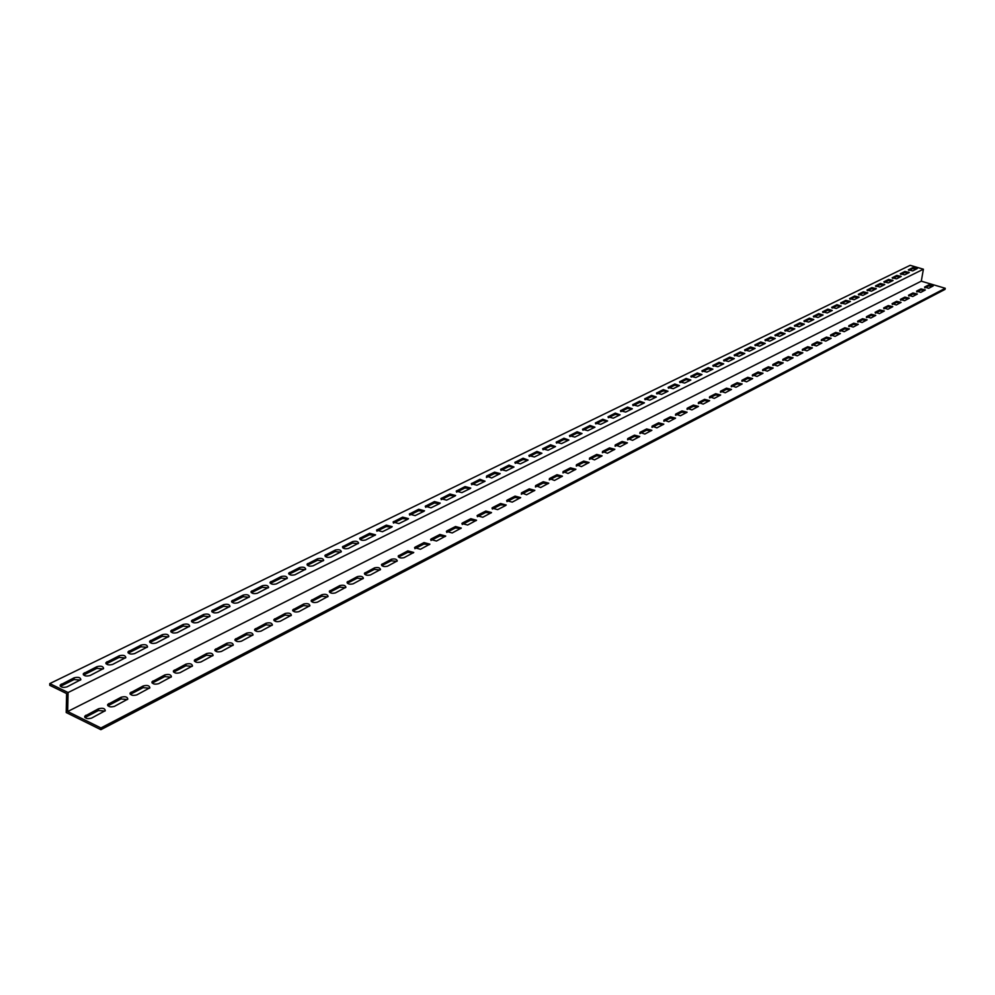 <?xml version="1.0" encoding="UTF-8"?>
<svg xmlns="http://www.w3.org/2000/svg" width="995" height="995" viewBox="0 0 995 995"><rect width="100%" height="100%" fill="white"/><g stroke="black" fill="none" stroke-linecap="round" stroke-linejoin="round"><path stroke-width="1.49" d="M921.283 281.175L945.25 288.289L945.051 289.383L100.868 729.683L66.205 712.532L66.603 693.565L49.75 685.319L49.775 683.59L910.151 265.317L923.41 269.21L921.283 281.175L67.672 711.524L68.083 692.532L923.41 269.21M49.775 683.59L68.083 692.532M916.519 269.011L912.726 268.613L908.895 270.491M900.487 276.908L896.644 276.498L892.664 278.438M884.008 285.005L880.115 284.595L875.998 286.61M867.08 293.338L863.125 292.916L858.872 295.005M849.668 301.895L845.663 301.473L841.248 303.637M831.77 310.701L827.691 310.278L823.126 312.517M813.338 319.768L809.209 319.333L804.482 321.659M794.371 329.096L790.179 328.661L785.279 331.061M774.844 338.71L770.578 338.263L765.491 340.763M754.72 348.598L750.392 348.163L745.106 350.75M733.974 358.809L729.584 358.349L724.099 361.036M712.582 369.332L708.117 368.871L702.42 371.657M690.518 380.19L685.965 379.717L680.058 382.615M667.732 391.396L663.118 390.923L656.974 393.933M644.2 402.963L639.511 402.49L633.118 405.624M619.885 414.927L615.109 414.442L608.467 417.701M594.749 427.29L589.886 426.793L582.971 430.188M568.754 440.076L563.804 439.579L556.591 443.111M541.827 453.322L536.79 452.812L529.278 456.494M514.005 467.003L506.156 470.871L500.584 469.416L508.967 465.113L514.005 467.003L508.831 466.518L500.995 470.361M485.062 481.244L479.839 480.722L471.667 484.727M455.113 495.97L449.777 495.448L441.245 499.627M424.019 511.268L418.584 510.733L409.679 515.111M391.731 527.139L386.184 526.604L376.881 531.181M358.175 543.643L352.528 543.096L342.79 547.884M323.276 560.794L317.517 560.26L307.331 565.272M286.946 578.655L281.075 578.107L270.416 583.381M249.111 597.249L243.116 596.714L231.947 602.236M209.659 616.639L203.552 616.092L191.836 621.912M168.503 636.862L162.26 636.327L149.959 642.459M125.507 657.981L119.126 657.459L106.216 663.914M80.558 680.058L74.04 679.548L60.471 686.363M103.281 668.901L96.838 668.379L83.605 675.008M147.235 647.31L140.929 646.775L128.33 653.068M189.299 626.639L183.13 626.104L171.128 632.074M229.596 606.838L223.539 606.303L212.097 611.975M268.227 587.858L262.294 587.311L251.374 592.709M305.291 569.637L299.483 569.09L289.06 574.239M340.899 552.138L335.191 551.591L325.241 556.491M375.115 535.31L369.518 534.775L360.003 539.452M408.025 519.129L402.54 518.594L393.435 523.072M439.703 503.545L434.33 503.022L425.611 507.301M470.2 488.545L461.904 492.624L456.207 491.132L465.088 486.58L470.759 488.072L470.2 488.545L464.951 488.023L456.593 492.115M499.639 474.068L494.465 473.558L486.455 477.476L486.592 476.058L494.602 472.14L500.187 473.595L491.667 477.986L486.592 476.058M528.022 460.113L522.935 459.603L515.261 463.359M555.409 446.643L550.422 446.146L543.059 449.74M581.864 433.633L576.963 433.136L569.899 436.594M607.423 421.047L602.609 420.562L595.818 423.895M632.148 408.895L627.41 408.41L620.892 411.607M656.066 397.129L651.402 396.657L645.133 399.729M679.212 385.737L674.635 385.276L668.603 388.224M701.637 374.717L697.134 374.257L691.326 377.093M723.365 364.021L718.925 363.573L713.34 366.309M744.422 353.66L740.069 353.213L734.683 355.849M764.856 343.611L760.566 343.175L755.379 345.713M784.682 333.86L780.453 333.424L775.453 335.875M803.923 324.395L799.769 323.972L794.943 326.323M822.616 315.204L818.512 314.781L813.873 317.057M840.787 306.273L836.745 305.851L832.255 308.052M858.436 297.592L854.456 297.169L850.128 299.296M875.6 289.147L871.682 288.724L867.491 290.776M892.304 280.926L888.436 280.515L884.393 282.505M908.559 272.928L904.741 272.53L900.836 274.446M105.01 711.052L98.443 710.505L84.985 717.544M127.534 699.497L121.029 698.95L107.908 705.803M149.561 688.217L143.131 687.644L130.333 694.323M171.103 677.172L164.735 676.6L152.247 683.105M192.172 666.364L185.866 665.792L173.69 672.122M212.793 655.792L206.55 655.22L194.659 661.389M232.967 645.444L226.785 644.86L215.181 650.879M252.718 635.308L246.598 634.735L235.255 640.606M272.045 625.395L266.001 624.81L254.919 630.544M290.988 615.681L284.993 615.097L274.172 620.681M309.532 606.166L303.599 605.582L293.027 611.029M327.703 596.838L321.833 596.266L311.497 601.577M345.514 587.709L339.693 587.125L329.594 592.323M362.964 578.754L357.205 578.17L347.33 583.244M380.078 569.973L374.369 569.389L364.717 574.351M396.856 561.367L391.197 560.782L381.769 565.633M413.298 552.921L407.714 552.349L398.485 557.076M429.442 544.638L423.895 544.066L414.878 548.693M445.275 536.504L439.79 535.944L430.959 540.459M460.809 528.532L455.374 527.972L446.73 532.4M476.058 520.708L470.672 520.149L462.215 524.477M491.02 513.022L485.684 512.475L477.413 516.703M492.351 509.054L492.5 507.624L500.584 503.507L506.231 505.012L500.435 504.925L492.351 509.054M520.149 498.072L514.912 497.525L506.977 501.579L507.127 500.162L515.062 496.119L520.671 497.612L512.251 502.127L506.604 500.634L507.127 500.162M534.315 490.796L529.129 490.261L521.368 494.229M548.233 483.657L543.096 483.11L535.484 487.003M561.901 476.63L556.814 476.095L549.364 479.913M575.346 469.739L570.297 469.205L562.996 472.936M588.542 462.961L583.543 462.426L576.391 466.083M601.527 456.295L596.565 455.772L589.562 459.354M614.276 449.74L609.363 449.23L602.497 452.737M626.813 443.31L621.95 442.787L615.221 446.233M639.151 436.979L634.312 436.469L627.721 439.84M651.277 430.748L646.489 430.238L640.021 433.546M663.205 424.629L658.454 424.119L652.123 427.365M674.946 418.596L670.232 418.099L664.013 421.283M686.488 412.676L681.811 412.179L675.717 415.288M697.843 406.843L693.216 406.346L687.234 409.405M709.025 401.097L704.423 400.612L698.565 403.609M720.019 395.45L715.467 394.965L709.721 397.913M730.852 389.891L726.338 389.406L720.691 392.291M741.511 384.418L737.034 383.946L731.499 386.769M752.009 379.033L747.568 378.548L742.133 381.334M762.344 373.722L757.941 373.249L752.606 375.973M772.53 368.498L768.152 368.026L762.916 370.7M782.555 363.349L778.214 362.876L773.065 365.513M792.43 358.275L788.115 357.814L783.077 360.389M802.157 353.287L797.878 352.827L792.928 355.352M811.746 348.362L807.505 347.902L802.629 350.389M821.198 343.511L816.982 343.051L812.206 345.501M830.502 338.735L826.323 338.275L821.621 340.676M839.68 334.022L835.526 333.574L830.912 335.924M848.723 329.382L844.593 328.935L840.066 331.248M857.64 324.805L853.548 324.358L849.096 326.634M866.421 320.29L862.366 319.843L857.988 322.081M875.09 315.838L871.06 315.403L866.757 317.604M883.635 311.447L879.63 311.012L875.413 313.176M892.067 307.132L888.087 306.696L883.933 308.811M900.375 302.853L896.433 302.43L892.353 304.52M908.572 298.649L904.654 298.226L900.649 300.266M916.669 294.495L912.763 294.072L908.833 296.087M924.641 290.403L920.773 289.98L916.905 291.958M932.514 286.361L928.671 285.938L924.865 287.891M945.25 288.289L100.918 727.954L67.672 711.524M91.602 718.091C87.373 719.186 85.085 718.552 84.762 716.189L98.48 708.788C102.684 707.719 104.948 708.34 105.283 710.679L91.602 718.091M114.462 706.35C110.296 707.42 108.032 706.798 107.684 704.472L121.091 697.246C125.221 696.201 127.472 696.823 127.82 699.124L114.462 706.35M136.812 694.883C132.696 695.928 130.457 695.306 130.096 693.018L143.193 685.965C147.26 684.946 149.486 685.555 149.859 687.819L136.812 694.883M158.665 683.664C154.611 684.684 152.397 684.062 152.011 681.824L164.797 674.933C168.814 673.938 171.028 674.548 171.414 676.762L158.665 683.664M180.033 672.695C176.04 673.69 173.839 673.08 173.441 670.866L185.941 664.138C189.908 663.168 192.085 663.764 192.495 665.954L180.033 672.695M200.94 661.961C196.998 662.931 194.821 662.322 194.411 660.158L206.624 653.578C210.53 652.62 212.694 653.23 213.117 655.369L200.94 661.961M221.4 651.451C217.507 652.397 215.355 651.812 214.92 649.673L226.872 643.243C230.728 642.31 232.867 642.907 233.303 645.021L221.4 651.451M241.412 641.178C237.581 642.098 235.442 641.514 234.994 639.412L246.685 633.131C250.491 632.223 252.618 632.808 253.066 634.885L241.412 641.178M261.013 631.116C257.232 632.012 255.118 631.427 254.658 629.362L266.088 623.218C269.844 622.335 271.946 622.92 272.419 624.959L261.013 631.116M280.204 621.266C276.473 622.136 274.371 621.564 273.899 619.537L285.092 613.517C288.799 612.659 290.888 613.231 291.361 615.246L280.204 621.266M298.998 611.614C295.316 612.472 293.239 611.9 292.754 609.898L303.699 604.015C307.356 603.169 309.433 603.741 309.918 605.719L298.998 611.614M317.417 602.162C313.773 602.995 311.709 602.435 311.211 600.47L321.945 594.712C325.552 593.878 327.604 594.45 328.101 596.391L317.417 602.162M335.452 592.896C331.87 593.716 329.818 593.157 329.308 591.217L339.805 585.582C343.374 584.774 345.402 585.334 345.924 587.249L335.452 592.896M353.138 583.816C349.593 584.625 347.553 584.065 347.031 582.162L357.317 576.64C360.837 575.856 362.864 576.404 363.386 578.294L353.138 583.816M370.463 574.923C366.968 575.707 364.954 575.16 364.419 573.282L374.493 567.871C377.963 567.113 379.966 567.647 380.513 569.513L370.463 574.923M387.453 566.205C383.995 566.963 381.993 566.429 381.458 564.575L391.333 559.277C394.754 558.531 396.744 559.066 397.291 560.906L387.453 566.205M404.107 557.648C400.699 558.394 398.709 557.859 398.162 556.043L407.838 550.857L413.758 552.461L404.107 557.648M420.45 549.265L414.542 547.66L415.164 547.113L424.032 542.586L429.902 544.165L420.45 549.265M436.482 541.031L430.624 539.452L431.221 538.917L439.927 534.477L445.748 536.044L436.482 541.031M452.203 532.959L446.394 531.392L446.979 530.87L455.511 526.517L461.294 528.071L452.203 532.959M467.638 525.037L461.867 523.482L462.439 522.984L470.809 518.706L476.555 520.236L467.638 525.037M482.786 517.263L477.053 515.733L477.612 515.236L485.834 511.032L491.53 512.562L482.786 517.263M505.709 505.485L497.649 509.627L491.965 508.109L492.5 507.624M526.579 494.776L521.492 492.836L529.278 488.856L534.85 490.336L526.579 494.776M540.658 487.538L535.596 485.635L543.245 481.717L548.78 483.184L540.658 487.538M554.489 480.448L549.451 478.558L556.976 474.714L562.461 476.17L554.489 480.448M568.07 473.471L563.071 471.605L570.458 467.837L575.906 469.267L568.07 473.471M581.428 466.618L576.441 464.777L583.704 461.071L589.115 462.488L581.428 466.618M594.55 459.877L589.587 458.061L596.726 454.416L602.099 455.834L594.55 459.877M607.447 453.26L602.51 451.469L609.525 447.887L614.86 449.28L607.447 453.26M620.121 446.743L615.221 444.976L622.111 441.457L627.41 442.837L620.121 446.743M632.584 440.35L627.708 438.608L634.487 435.138L639.748 436.506L632.584 440.35M644.847 434.056L639.984 432.327L646.663 428.932L651.887 430.288L644.847 434.056M656.899 427.862L652.073 426.171L658.628 422.813L663.814 424.156L656.899 427.862M668.752 421.78L663.951 420.101L670.406 416.805L675.555 418.136L668.752 421.78M680.418 415.786L675.642 414.131L681.985 410.885L687.11 412.216L680.418 415.786M691.886 409.903L687.147 408.261L693.391 405.077L698.478 406.383L691.886 409.903M703.179 404.107L698.453 402.478L704.609 399.343L709.659 400.637L703.179 404.107M714.298 398.398L709.597 396.794L715.641 393.709L720.666 394.99L714.298 398.398M725.231 392.776L720.554 391.197L726.512 388.162L731.499 389.431L725.231 392.776M736.001 387.254L731.35 385.687L737.208 382.702L742.17 383.958L736.001 387.254M746.598 381.806L741.971 380.264L747.742 377.316L752.668 378.573L746.598 381.806M757.033 376.446L752.431 374.928L758.115 372.018L763.016 373.262L757.033 376.446M767.319 371.172L762.73 369.667L768.339 366.807L773.202 368.038L767.319 371.172M777.431 365.973L772.879 364.493L778.401 361.67L783.227 362.889L777.431 365.973M787.406 360.862L782.878 359.382L788.301 356.608L793.102 357.814L787.406 360.862M797.231 355.812L792.716 354.357L798.065 351.633L802.841 352.827L797.231 355.812M806.908 350.849L802.418 349.407L807.691 346.72L812.43 347.902L806.908 350.849M816.435 345.962L811.97 344.531L817.169 341.882L821.882 343.051L816.435 345.962M825.825 341.136L821.385 339.718L826.509 337.106L831.198 338.275L825.825 341.136M835.091 336.385L830.663 334.979L835.713 332.405L840.377 333.561L835.091 336.385M844.208 331.696L839.817 330.315L844.792 327.778L849.419 328.922L844.208 331.696M853.2 327.081L848.834 325.713L853.735 323.213L858.337 324.345L853.2 327.081M862.068 322.529L857.715 321.174L862.553 318.711L867.13 319.83L862.068 322.529M870.812 318.039L866.483 316.696L871.247 314.271L875.799 315.39L870.812 318.039M879.431 313.612L875.127 312.293L879.829 309.893L884.344 311L879.431 313.612M887.938 309.246L883.647 307.94L888.286 305.577L892.776 306.671L887.938 309.246M896.321 304.943L892.055 303.649L896.619 301.311L901.097 302.405L896.321 304.943M904.579 300.701L900.338 299.42L904.853 297.119L909.293 298.201L904.579 300.701M912.738 296.51L908.51 295.241L912.962 292.965L917.378 294.047L912.738 296.51M920.785 292.381L916.582 291.125L920.972 288.886L925.362 289.943L920.785 292.381M928.721 288.314L924.542 287.058L928.87 284.856L933.235 285.913L928.721 288.314M904.928 271.436L909.306 272.481L904.666 274.844L900.276 273.799L904.928 271.436L904.741 272.53M888.622 279.408L893.05 280.478L888.286 282.903L883.834 281.834L888.622 279.408L888.436 280.515M871.869 287.605L876.346 288.687L871.433 291.187L866.943 290.105L871.869 287.605L871.682 288.724M854.643 296.037L859.17 297.132L854.12 299.706L849.581 298.599L854.643 296.037L854.456 297.169M836.932 304.694L841.26 306.037L836.31 308.462L831.708 307.343L836.932 304.694L836.745 305.851M818.698 313.612L823.076 314.98L817.989 317.48L813.338 316.335L818.698 313.612L818.512 314.781M799.943 322.79L804.37 324.183L799.122 326.758L794.42 325.601L799.943 322.79L799.769 323.972M780.64 332.231L785.105 333.661L779.707 336.31L774.931 335.128L780.64 332.231L780.453 333.424M760.74 341.957L765.254 343.424L759.695 346.16L754.869 344.954L760.74 341.957L760.566 343.175M740.243 351.994L744.807 353.486L739.074 356.297L734.173 355.078L740.243 351.994L740.069 353.213M719.111 362.329L723.713 363.859L717.793 366.757L712.843 365.526L719.111 362.329L718.925 363.573M697.308 372.988L701.96 374.555L695.853 377.553L690.841 376.297L697.308 372.988L697.134 374.257M674.809 383.995L679.51 385.6L673.205 388.697L668.118 387.403L674.809 383.995L674.635 385.276M651.576 395.363L656.327 397.005L649.822 400.201L644.661 398.896L651.576 395.363L651.402 396.657M627.571 407.104L632.372 408.783L625.656 412.092L620.432 410.748L627.571 407.104L627.41 408.41M602.771 419.231L607.622 420.96L600.669 424.38L595.371 423.012L602.771 419.231L602.609 420.562M577.112 431.78L582.025 433.546L574.824 437.091L569.451 435.698L577.112 431.78L576.963 433.136M550.571 444.765L555.521 446.581L548.083 450.25L542.623 448.832L550.571 444.765L550.422 446.146M523.084 458.21L528.096 460.076L520.373 463.869L514.85 462.426L523.084 458.21L522.935 459.603M434.454 501.555L440.213 503.084L439.628 503.582L431.022 507.823L425.238 506.293L434.454 501.555L434.33 503.022M402.664 517.114L408.51 518.656L407.888 519.203L398.958 523.594L393.075 522.039L402.664 517.114L402.54 518.594M369.642 533.27L375.575 534.85L365.625 539.986C362.18 540.72 360.19 540.198 359.655 538.407L369.642 533.27L369.518 534.775M335.303 550.061C338.81 549.302 340.825 549.837 341.335 551.678L330.974 557.038C327.442 557.797 325.415 557.262 324.905 555.409L335.303 550.061L335.191 551.591M299.582 567.536C303.176 566.74 305.229 567.287 305.714 569.177L294.918 574.774C291.286 575.583 289.234 575.023 288.737 573.12L299.582 567.536L299.483 569.09M262.382 585.732C266.075 584.898 268.165 585.458 268.625 587.411L257.357 593.244C253.625 594.09 251.536 593.53 251.076 591.565L262.382 585.732L262.294 587.311M223.626 604.686C227.42 603.816 229.534 604.388 229.969 606.403L218.191 612.51C214.373 613.393 212.246 612.821 211.811 610.781L223.626 604.686L223.539 606.303M183.192 624.462C187.097 623.554 189.249 624.139 189.659 626.216L177.346 632.596C173.416 633.529 171.252 632.944 170.841 630.842L183.192 624.462L183.13 626.104M140.992 645.108C144.996 644.151 147.185 644.748 147.571 646.899L134.686 653.578C130.643 654.561 128.43 653.964 128.069 651.787L140.992 645.108L140.929 646.775M96.888 666.687C101.005 665.667 103.244 666.277 103.592 668.503L90.097 675.518C85.931 676.55 83.679 675.941 83.344 673.69L96.888 666.687L96.838 668.379M74.078 677.831C78.269 676.799 80.52 677.421 80.844 679.672L67.026 686.861C62.809 687.918 60.533 687.296 60.222 685.02L74.078 677.831L74.04 679.548M119.176 655.78C123.243 654.797 125.457 655.394 125.818 657.583L112.634 664.424C108.542 665.431 106.303 664.822 105.955 662.62L119.176 655.78L119.126 657.459M162.322 634.673C166.277 633.74 168.441 634.325 168.839 636.439L156.252 642.981C152.26 643.927 150.071 643.342 149.685 641.203L162.322 634.673L162.26 636.327M203.627 614.475C207.47 613.579 209.609 614.151 210.032 616.203L197.993 622.447C194.112 623.355 191.96 622.77 191.55 620.706L203.627 614.475L203.552 616.092M243.203 595.11C246.947 594.264 249.048 594.823 249.496 596.801L237.979 602.771C234.211 603.642 232.096 603.069 231.648 601.079L243.203 595.11L243.116 596.714M281.175 576.54C284.819 575.732 286.883 576.279 287.356 578.194L276.324 583.916C272.655 584.737 270.578 584.189 270.105 582.249L281.175 576.54L281.075 578.107M317.629 558.705C321.174 557.934 323.201 558.481 323.711 560.334L313.126 565.807C309.544 566.603 307.505 566.055 307.007 564.177L317.629 558.705L317.517 560.26M352.64 541.578C356.11 540.845 358.101 541.379 358.623 543.17L348.474 548.432C344.979 549.178 342.976 548.643 342.454 546.827L352.64 541.578L352.528 543.096M386.309 525.111L392.204 526.678L391.57 527.226L382.453 531.716L376.533 530.148L386.309 525.111L386.184 526.604M418.708 509.266L424.517 510.796L423.907 511.318L415.139 515.634L409.306 514.092L418.708 509.266L418.584 510.733M449.914 494.005L455.623 495.51L455.063 495.995L446.606 500.149L440.872 498.644L449.914 494.005L449.777 495.448M479.976 479.291L485.075 481.232L476.928 485.237L471.269 483.757L479.976 479.291L479.839 480.722M536.952 451.431L541.927 453.272L534.352 456.991L528.867 455.573L536.952 451.431L536.79 452.812M563.954 438.223L568.891 440.014L561.566 443.608L556.155 442.215L563.954 438.223L563.804 439.579M590.047 425.45L594.935 427.203L587.858 430.673L582.523 429.305L590.047 425.45L589.886 426.793M615.271 413.112L620.109 414.815L613.268 418.186L608.007 416.83L615.271 413.112L615.109 414.442M639.673 401.184L644.449 402.838L637.832 406.097L632.646 404.766L639.673 401.184L639.511 402.49M663.279 389.63L668.018 391.246L661.613 394.406L656.489 393.1L663.279 389.63L663.118 390.923M686.14 378.448L690.828 380.028L684.622 383.075L679.573 381.806L686.14 378.448L685.965 379.717M708.291 367.615L712.918 369.157L706.91 372.118L701.923 370.861L708.291 367.615L708.117 368.871M729.758 357.118L734.335 358.623L728.514 361.496L723.589 360.265L729.758 357.118L729.584 358.349M750.566 346.932L755.106 348.412L749.459 351.185L744.596 349.979L750.566 346.932L750.392 348.163M770.764 337.056L775.254 338.499L769.769 341.198L764.968 340.004L770.764 337.056L770.578 338.263M790.366 327.479L794.806 328.885L789.483 331.497L784.744 330.328L790.366 327.479L790.179 328.661M809.395 318.164L813.798 319.544L808.624 322.081L803.948 320.937L809.395 318.164L809.209 319.333M827.877 309.122L832.243 310.477L827.218 312.94L822.591 311.808L827.877 309.122L827.691 310.278M845.85 300.328L850.402 301.448L845.277 304.06L840.713 302.94L845.85 300.328L845.663 301.473M863.312 291.796L867.814 292.878L862.839 295.416L858.324 294.321L863.312 291.796L863.125 292.916M880.301 283.475L884.754 284.558L879.916 287.02L875.451 285.938L880.301 283.475L880.115 284.595M896.831 275.391L901.234 276.448L896.532 278.849L892.117 277.792L896.831 275.391L896.644 276.498M912.925 267.531L917.278 268.563L912.701 270.901L908.336 269.856L912.925 267.531L912.726 268.613M100.868 729.683L100.918 727.954M849.817 298.388L849.718 299.01M831.969 307.119L831.857 307.778M813.599 316.111L813.487 316.796M794.694 325.353L794.582 326.074M775.229 334.88L775.105 335.626M755.168 344.693L755.056 345.476M734.497 354.805L734.372 355.625M713.179 365.227L713.054 366.098M691.189 375.986L691.065 376.906M668.491 387.08L668.366 388.05M645.058 398.547L644.922 399.567M620.843 410.4L620.706 411.47M595.806 422.639L595.669 423.771M569.911 435.312L569.774 436.506M543.108 448.422L542.971 449.678M515.348 461.991L515.211 463.322M494.602 472.14L494.465 473.558M465.088 486.58L464.951 488.023M456.78 490.647L456.643 492.09M425.835 505.783L425.711 507.251M393.709 521.492L393.585 522.984M360.327 537.822L360.215 539.34M325.626 554.8L325.514 556.342M289.508 572.461L289.408 574.028M251.884 590.868L251.797 592.46M212.681 610.047L212.594 611.664M171.774 630.046L171.7 631.701M129.052 650.941L129.002 652.62M84.401 672.782L84.364 674.498M61.317 684.075L61.28 685.804M106.975 661.75L106.925 663.441M150.643 640.382L150.581 642.049M192.445 619.935L192.371 621.576M232.482 600.358L232.407 601.963M270.889 581.565L270.789 583.145M307.741 563.543L307.642 565.098M343.151 546.23L343.039 547.747M377.18 529.576L377.068 531.081M409.928 513.557L409.803 515.037M441.444 498.147L441.32 499.602M471.817 483.284L471.68 484.714M508.967 465.113L508.831 466.518M501.107 468.956L500.958 470.337M529.352 455.15L529.216 456.444M556.628 441.805L556.479 443.036M582.971 428.92L582.821 430.089M608.43 416.47L608.293 417.564M633.044 404.43L632.907 405.462M656.862 392.776L656.737 393.759M679.933 381.495L679.809 382.428M702.271 370.563L702.147 371.458M723.925 359.979L723.8 360.824M744.907 349.705L744.795 350.514M765.267 339.743L765.155 340.514M785.03 330.079L784.918 330.813M804.221 320.701L804.109 321.397M822.853 311.584L822.741 312.256M840.962 302.729L840.85 303.363M928.671 285.938L928.87 284.856M920.773 289.98L920.972 288.886M912.763 294.072L912.962 292.965M904.654 298.226L904.853 297.119M896.433 302.43L896.619 301.311M888.087 306.696L888.286 305.577M879.63 311.012L879.829 309.893M866.384 317.318L866.483 316.696M871.06 315.403L871.247 314.271M857.615 321.808L857.715 321.174M862.366 319.843L862.553 318.711M848.723 326.36L848.834 325.713M853.548 324.358L853.735 323.213M839.705 330.987L839.817 330.315M844.593 328.935L844.792 327.778M830.551 335.663L830.663 334.979M835.526 333.574L835.713 332.405M821.273 340.427L821.385 339.718M826.323 338.275L826.509 337.106M811.858 345.253L811.97 344.531M816.982 343.051L817.169 341.882M802.306 350.14L802.418 349.407M807.505 347.902L807.691 346.72M792.605 355.115L792.716 354.357M797.878 352.827L798.065 351.633M782.754 360.153L782.878 359.382M788.115 357.814L788.301 356.608M772.754 365.277L772.879 364.493M778.214 362.876L778.401 361.67M762.618 370.476L762.73 369.667M768.152 368.026L768.339 366.807M752.307 375.762L752.431 374.928M757.941 373.249L758.115 372.018M741.847 381.122L741.971 380.264M747.568 378.548L747.742 377.316M731.225 386.57L731.35 385.687M737.034 383.946L737.208 382.702M720.43 392.092L720.554 391.197M726.338 389.406L726.512 388.162M709.46 397.714L709.597 396.794M715.467 394.965L715.641 393.709M698.328 403.423L698.453 402.478M704.423 400.612L704.609 399.343M687.01 409.231L687.147 408.261M693.216 406.346L693.391 405.077M675.505 415.126L675.642 414.131M681.811 412.179L681.985 410.885M663.814 421.121L663.951 420.101M670.232 418.099L670.406 416.805M651.936 427.216L652.073 426.171M658.454 424.119L658.628 422.813M639.847 433.41L639.984 432.327M646.489 430.238L646.663 428.932M627.571 439.703L627.708 438.608M634.312 436.469L634.487 435.138M615.072 446.121L615.221 444.976M621.95 442.787L622.111 441.457M602.373 452.638L602.51 451.469M609.363 449.23L609.525 447.887M589.45 459.267L589.587 458.061M596.565 455.772L596.726 454.416M576.304 466.008L576.441 464.777M583.543 462.426L583.704 461.071M562.921 472.874L563.071 471.605M570.297 469.205L570.458 467.837M549.302 479.864L549.451 478.558M556.814 476.095L556.976 474.714M535.447 486.965L535.596 485.635M543.096 483.11L543.245 481.717M521.343 494.216L521.492 492.836M529.129 490.261L529.278 488.856M514.912 497.525L515.062 496.119M500.435 504.925L500.584 503.507M477.463 516.679L477.612 515.236M485.684 512.475L485.834 511.032M462.289 524.427L462.439 522.984M470.672 520.149L470.809 518.706M446.842 532.337L446.979 530.87M455.374 527.972L455.511 526.517M431.084 540.397L431.221 538.917M439.79 535.944L439.927 534.477M415.039 548.606L415.164 547.113M423.895 544.066L424.032 542.586M398.672 556.964L398.796 555.471M407.714 552.349L407.838 550.857M381.981 565.496L382.105 563.991M391.197 560.782L391.333 559.277M364.966 574.202L365.09 572.672M374.369 569.389L374.493 567.871M347.616 583.07L347.728 581.54M357.205 578.17L357.317 576.64M329.917 592.124L330.029 590.582M339.693 587.125L339.805 585.582M311.845 601.366L311.957 599.798M321.833 596.266L321.945 594.712M293.413 610.793L293.513 609.214M303.599 605.582L303.699 604.015M274.595 620.42L274.695 618.828M284.993 615.097L285.092 613.517M255.379 630.245L255.466 628.641M266.001 624.81L266.088 623.218M235.753 640.282L235.84 638.666M246.598 634.735L246.685 633.131M215.716 650.531L215.791 648.902M226.785 644.86L226.872 643.243M195.231 661.003L195.306 659.362M206.55 655.22L206.624 653.578M174.299 671.7L174.374 670.045M185.866 665.792L185.941 664.138M152.907 682.645L152.969 680.966M164.735 676.6L164.797 674.933M131.041 693.826L131.091 692.134M143.131 687.644L143.193 685.965M108.666 705.268L108.716 703.564M121.029 698.95L121.091 697.246M85.794 716.972L85.831 715.243M98.443 710.505L98.48 708.788M288.737 573.12L288.699 573.742M251.076 591.565L251.038 592.236M211.811 610.781L211.773 611.515M170.841 630.842L170.817 631.638M128.069 651.787L128.032 652.645M83.344 673.69L83.319 674.622M60.222 685.02L60.197 685.99M105.955 662.62L105.93 663.516M149.685 641.203L149.66 642.024M191.55 620.706L191.513 621.465M231.648 601.079L231.611 601.776M270.105 582.249L270.068 582.896M311.174 601.092L311.211 600.47M292.704 610.557L292.754 609.898M273.861 620.208L273.899 619.537M254.608 630.084L254.658 629.362M234.957 640.158L234.994 639.412M214.883 650.444L214.92 649.673M194.373 660.966L194.411 660.158M173.404 671.712L173.441 670.866M151.974 682.694L152.011 681.824M130.071 693.938L130.096 693.018M107.659 705.43L107.684 704.472M84.737 717.184L84.762 716.189"/></g></svg>
